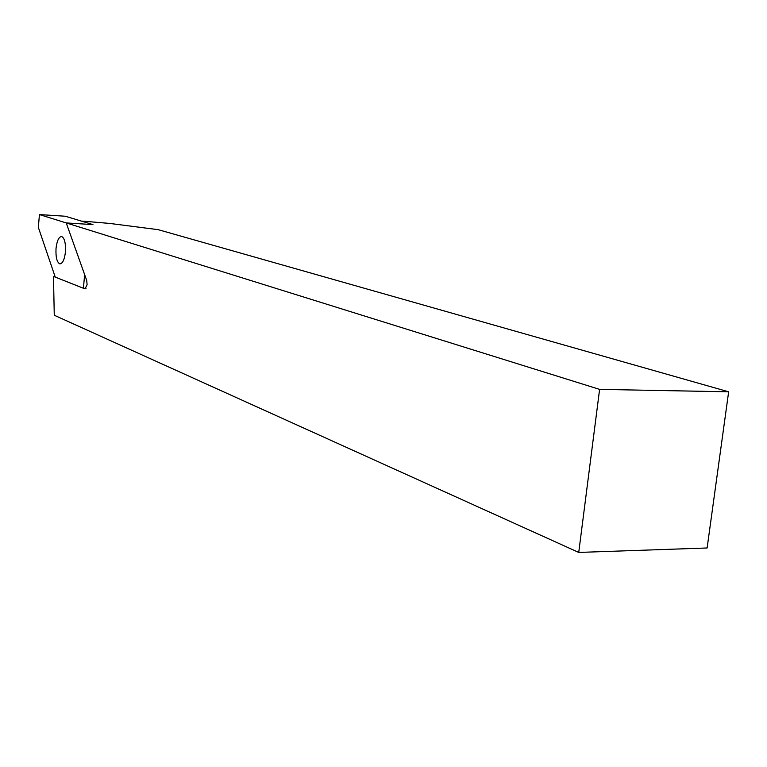 <?xml version="1.0" encoding="UTF-8"?>
<svg xmlns="http://www.w3.org/2000/svg" width="767" height="767" viewBox="0 0 767 767"><rect width="100%" height="100%" fill="white"/><g stroke="black" fill="none" stroke-linecap="round" stroke-linejoin="round"><path stroke-width="1.15" d="M53.479 276.398L54.265 315.237L578.74 552.432L599.602 389.377L66.23 222.929L86.7 280.406L87.102 284.682L85.051 288.891L53.479 276.398L55.032 276.475M39.424 214.568L65.329 216.236L92.951 224.606L66.23 222.929L39.424 214.568L38.35 227.415L55.243 277.098L83.43 288.267L84.629 274.586L66.23 222.929L92.951 224.606L81.417 221.107L85.779 221.385L109.691 223.427L158.242 229.678L728.65 391.803L599.602 389.377M578.74 552.432L707.116 547.983L728.65 391.803M65.444 251.873C64.524 259.582 62.654 263.58 59.836 263.877C56.921 262.362 55.646 257.242 56.02 248.537C56.921 240.838 58.791 236.83 61.628 236.495C64.543 238 65.818 243.12 65.444 251.873M83.43 288.267L86 288.373"/></g></svg>
